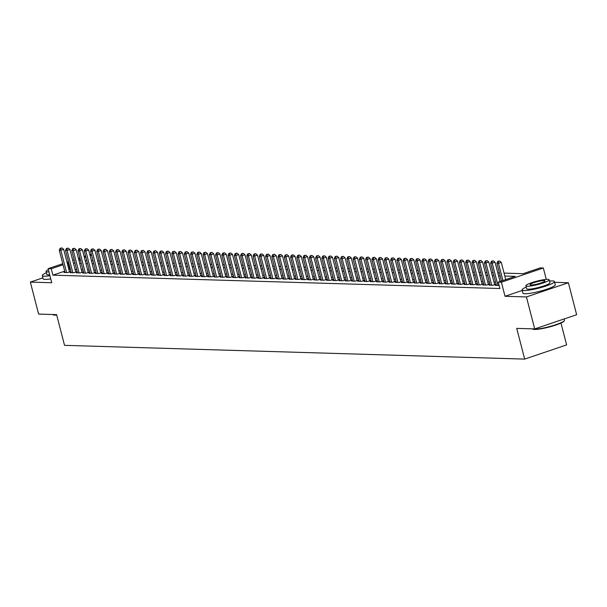 <?xml version="1.0" encoding="UTF-8"?>
<svg xmlns="http://www.w3.org/2000/svg" width="607" height="607" viewBox="0 0 607 607"><rect width="100%" height="100%" fill="white"/><g stroke="black" fill="none" stroke-linecap="round" stroke-linejoin="round"><path stroke-width="0.91" d="M504.068 273.097L523.196 273.674L540.2 267.915L543.326 268.006L501.382 282.209L498.256 282.118L515.26 276.36L504.827 276.048M546.27 279.387L543.326 268.006M522.248 290.45L505.016 296.284L526.428 296.929L534.706 328.918L576.65 314.714L568.38 282.725L554.646 282.316M560.974 323.076L566.619 344.89L524.676 359.101L64.539 345.345L56.595 314.631L38.62 314.1L30.35 282.103L51.762 282.741L48.12 268.666L62.756 263.711M89.836 254.538L91.391 254.5M526.428 296.929L568.38 282.725M42.877 277.862L30.35 282.103M496.306 285.009L495.312 285.351L499.113 285.442M490.054 284.827L489.06 285.161L492.808 285.275L495.646 284.311L494.553 284.281M483.802 284.637L482.808 284.979L486.556 285.085L489.394 284.129L488.301 284.099M477.55 284.448L476.556 284.789L480.304 284.903L483.142 283.939L482.049 283.909M471.298 284.266L470.304 284.6L474.052 284.713L476.89 283.757L475.797 283.719M465.053 284.076L464.052 284.417L467.8 284.531L470.637 283.568L469.545 283.537M458.801 283.894L457.799 284.228L461.548 284.342L464.385 283.378L463.293 283.348M452.549 283.704L451.547 284.038L455.296 284.152L458.133 283.196L457.041 283.158M446.297 283.515L445.295 283.856L449.043 283.97L451.881 283.006L450.789 282.976M440.045 283.332L439.043 283.666L442.791 283.78L445.629 282.824L444.536 282.786M433.793 283.143L432.791 283.484L436.547 283.59L439.377 282.634L438.284 282.604M427.54 282.953L426.539 283.294L430.295 283.408L433.125 282.445L432.032 282.414M421.288 282.771L420.287 283.105L424.043 283.219L426.873 282.263L425.78 282.225M415.036 282.581L414.035 282.923L417.791 283.037L420.621 282.073L419.528 282.043M408.784 282.399L407.783 282.733L411.538 282.847L414.369 281.883L413.276 281.853M402.532 282.209L401.531 282.551L405.286 282.657L408.116 281.701L407.024 281.663M396.28 282.02L395.278 282.361L399.034 282.475L401.864 281.511L400.772 281.481M390.028 281.838L389.026 282.172L392.782 282.285L395.612 281.329L394.52 281.291M383.776 281.648L382.774 281.989L386.53 282.096L389.36 281.14L388.268 281.109M377.524 281.458L376.522 281.8L380.278 281.914L383.108 280.95L382.015 280.92M371.272 281.276L370.278 281.61L374.026 281.724L376.856 280.768L375.763 280.73M365.019 281.087L364.025 281.428L367.774 281.542L370.604 280.578L369.511 280.548M358.767 280.904L357.773 281.238L361.522 281.352L364.352 280.388L363.259 280.358M352.515 280.715L351.521 281.056L355.27 281.162L358.107 280.206L357.007 280.168M346.263 280.525L345.269 280.866L349.017 280.98L351.855 280.017L350.755 279.986M340.011 280.343L339.017 280.677L342.765 280.791L345.603 279.835L344.503 279.797M333.759 280.153L332.765 280.495L336.513 280.601L339.351 279.645L338.251 279.615M327.507 279.964L326.513 280.305L330.261 280.419L333.099 279.455L331.999 279.425M321.255 279.781L320.261 280.115L324.009 280.229L326.847 279.273L325.754 279.235M315.003 279.592L314.009 279.933L317.757 280.047L320.595 279.083L319.502 279.053M308.751 279.41L307.757 279.744L311.505 279.857L314.343 278.894L313.25 278.863M302.498 279.22L301.504 279.561L305.253 279.668L308.09 278.712L306.998 278.681M296.254 279.03L295.252 279.372L299.001 279.486L301.838 278.522L300.746 278.492M290.002 278.848L289 279.182L292.749 279.296L295.586 278.34L294.494 278.302M283.75 278.659L282.748 279L286.496 279.106L289.334 278.15L288.242 278.12M277.498 278.469L276.496 278.81L280.244 278.924L283.082 277.96L281.989 277.93M271.246 278.287L270.244 278.621L273.992 278.734L276.83 277.778L275.737 277.74M264.993 278.097L263.992 278.438L267.748 278.552L270.578 277.589L269.485 277.558M258.741 277.915L257.74 278.249L261.496 278.363L264.326 277.399L263.233 277.369M252.489 277.725L251.488 278.067L255.243 278.173L258.074 277.217L256.981 277.187M246.237 277.536L245.236 277.877L248.991 277.991L251.822 277.027L250.729 276.997M239.985 277.353L238.983 277.687L242.739 277.801L245.569 276.845L244.477 276.807M233.733 277.164L232.731 277.505L236.487 277.611L239.317 276.655L238.225 276.625M227.481 276.982L226.479 277.316L230.235 277.429L233.065 276.466L231.973 276.435M221.229 276.792L220.227 277.126L223.983 277.24L226.813 276.284L225.721 276.246M214.977 276.602L213.975 276.944L217.731 277.058L220.561 276.094L219.468 276.064M208.725 276.42L207.723 276.754L211.479 276.868L214.309 275.904L213.216 275.874M202.472 276.231L201.478 276.572L205.227 276.678L208.057 275.722L206.964 275.692M196.22 276.041L195.226 276.382L198.975 276.496L201.805 275.532L200.712 275.502M189.968 275.859L188.974 276.193L192.722 276.306L195.553 275.35L194.46 275.312M183.716 275.669L182.722 276.01L186.47 276.117L189.308 275.161L188.208 275.13M177.464 275.487L176.47 275.821L180.218 275.935L183.056 274.971L181.956 274.941M171.212 275.297L170.218 275.631L173.966 275.745L176.804 274.789L175.704 274.751M164.96 275.108L163.966 275.449L167.714 275.563L170.552 274.599L169.452 274.569M158.708 274.925L157.714 275.259L161.462 275.373L164.3 274.41L163.2 274.379M152.456 274.736L151.462 275.077L155.21 275.183L158.048 274.227L156.955 274.197M146.204 274.546L145.21 274.888L148.958 275.001L151.796 274.038L150.703 274.007M139.951 274.364L138.957 274.698L142.706 274.812L145.543 273.856L144.451 273.818M133.699 274.174L132.705 274.516L136.454 274.622L139.291 273.666L138.199 273.636M127.455 273.992L126.453 274.326L130.202 274.44L133.039 273.476L131.947 273.446M121.203 273.803L120.201 274.136L123.949 274.25L126.787 273.294L125.695 273.256M114.951 273.613L113.949 273.954L117.697 274.068L120.535 273.104L119.442 273.074M108.699 273.431L107.697 273.765L111.445 273.878L114.283 272.922L113.19 272.884M102.446 273.241L101.445 273.582L105.193 273.689L108.031 272.733L106.938 272.702M96.194 273.051L95.193 273.393L98.949 273.507L101.779 272.543L100.686 272.513M89.942 272.869L88.941 273.203L92.696 273.317L95.527 272.361L94.434 272.323M83.69 272.68L82.689 273.021L86.444 273.135L89.275 272.171L88.182 272.141M77.438 272.497L76.436 272.831L80.192 272.945L83.022 271.982L81.93 271.951M71.186 272.308L70.184 272.642L73.94 272.755L76.77 271.799L75.678 271.761M64.683 271.17L52.9 275.161L499.91 288.515L498.256 282.118M495.562 282.118L493.977 282.073M489.31 281.929L487.724 281.883M483.058 281.747L481.472 281.701M476.806 281.557L475.22 281.511M470.554 281.375L468.968 281.322M464.302 281.185L462.716 281.14M458.05 280.995L456.464 280.95M451.798 280.813L450.212 280.76M445.546 280.624L443.96 280.578M439.293 280.434L437.715 280.388M433.041 280.252L431.463 280.206M426.789 280.062L425.211 280.017M420.537 279.88L418.959 279.827M414.285 279.69L412.707 279.645M408.033 279.501L406.455 279.455M401.781 279.319L400.203 279.273M395.529 279.129L393.951 279.083M389.277 278.939L387.698 278.894M383.025 278.757L381.446 278.712M376.772 278.567L375.194 278.522M370.52 278.385L368.942 278.332M364.276 278.196L362.69 278.15M358.024 278.006L356.438 277.96M351.772 277.824L350.186 277.778M345.52 277.634L343.934 277.589M339.267 277.452L337.682 277.399M333.015 277.262L331.43 277.217M326.763 277.073L325.177 277.027M320.511 276.891L318.925 276.838M314.259 276.701L312.673 276.655M308.007 276.511L306.421 276.466M301.755 276.329L300.169 276.284M295.503 276.139L293.917 276.094M289.251 275.957L287.665 275.904M282.999 275.768L281.413 275.722M276.746 275.578L275.161 275.532M270.494 275.396L268.909 275.343M264.242 275.206L262.664 275.161M257.99 275.017L256.412 274.971M251.738 274.834L250.16 274.789M245.486 274.645L243.908 274.599M239.234 274.463L237.656 274.41M232.982 274.273L231.404 274.227M226.73 274.083L225.151 274.038M220.478 273.901L218.899 273.848M214.225 273.711L212.647 273.666M207.973 273.522L206.395 273.476M201.721 273.34L200.143 273.294M195.477 273.15L193.891 273.104M189.225 272.968L187.639 272.915M182.973 272.778L181.387 272.733M176.72 272.589L175.135 272.543M170.468 272.406L168.883 272.353M164.216 272.217L162.63 272.171M157.964 272.027L156.378 271.982M151.712 271.845L150.126 271.799M145.46 271.655L143.874 271.61M139.208 271.473L137.622 271.42M132.956 271.283L131.37 271.238M126.704 271.094L125.118 271.048M120.452 270.912L118.866 270.859M114.199 270.722L112.614 270.676M107.947 270.532L106.362 270.487M101.695 270.35L100.109 270.305M95.443 270.161L93.865 270.115M89.191 269.978L87.613 269.925M82.939 269.789L81.361 269.743M76.687 269.599L75.109 269.554M70.435 269.417L68.948 269.728M64.934 272.118L63.932 272.46L67.688 272.573L70.518 271.61L69.426 271.579M505.016 296.284L501.382 282.209M52.9 275.161L51.246 268.757L48.12 268.666M534.706 328.918L516.732 328.387L524.676 359.101M78.94 260.395L80.526 260.441M85.192 260.585L86.778 260.631M91.445 260.767L93.03 260.813M97.697 260.957L99.282 261.002M103.949 261.139L105.527 261.192M110.201 261.329L111.779 261.374M116.453 261.518L118.031 261.564M122.705 261.7L124.283 261.754M128.957 261.89L130.535 261.936M135.209 262.08L136.787 262.125M141.461 262.262L143.04 262.307M147.713 262.452L149.292 262.497M153.966 262.634L155.544 262.687M160.218 262.823L161.796 262.869M166.47 263.013L168.048 263.059M172.714 263.195L174.3 263.248M178.966 263.385L180.552 263.43M185.218 263.575L186.804 263.62M191.471 263.757L193.056 263.802M197.723 263.946L199.308 263.992M203.975 264.128L205.561 264.182M210.227 264.318L211.813 264.364M216.479 264.508L218.065 264.553M222.731 264.69L224.317 264.743M228.983 264.88L230.569 264.925M235.235 265.069L236.821 265.115M241.487 265.251L243.073 265.297M247.739 265.441L249.325 265.487M253.992 265.623L255.577 265.676M260.244 265.813L261.829 265.858M266.496 266.003L268.082 266.048M272.748 266.185L274.326 266.238M279 266.374L280.578 266.42M285.252 266.564L286.83 266.61M291.504 266.746L293.082 266.792M297.756 266.936L299.334 266.981M304.008 267.118L305.587 267.171M310.26 267.308L311.839 267.353M316.513 267.497L318.091 267.543M322.765 267.679L324.343 267.725M329.017 267.869L330.595 267.915M335.269 268.059L336.847 268.104M341.513 268.241L343.099 268.286M347.765 268.431L349.351 268.476M354.018 268.613L355.603 268.666M360.27 268.802L361.855 268.848M366.522 268.992L368.108 269.038M372.774 269.174L374.36 269.22M379.026 269.364L380.612 269.409M385.278 269.546L386.864 269.599M391.53 269.736L393.116 269.781M397.782 269.925L399.368 269.971M404.034 270.107L405.62 270.161M410.286 270.297L411.872 270.343M416.539 270.487L418.124 270.532M422.791 270.669L424.376 270.714M429.043 270.859L430.629 270.904M435.295 271.041L436.881 271.094M441.547 271.23L443.125 271.276M447.799 271.42L449.377 271.466M454.051 271.602L455.629 271.655M460.303 271.792L461.881 271.837M466.555 271.982L468.134 272.027M472.807 272.164L474.386 272.209M479.06 272.353L480.638 272.399M485.312 272.535L486.89 272.589M491.564 272.725L493.142 272.771M497.816 272.915L499.394 272.96M91.551 255.107L90.109 255.6M85.845 257.042L84.403 257.527M80.147 258.977L78.698 259.462M67.02 262.27L68.462 261.776M72.719 260.335L74.168 259.849M78.424 258.4L79.866 257.914M84.13 256.473L85.572 255.979M68.781 263.013L67.294 263.324M63.029 264.766L51.246 268.757M500.16 275.904L498.575 275.859M493.908 275.722L492.323 275.677M487.656 275.532L486.07 275.487M481.404 275.35L479.818 275.297M475.152 275.161L473.566 275.115M468.9 274.971L467.314 274.925M462.648 274.789L461.062 274.736M456.396 274.599L454.81 274.554M450.144 274.41L448.558 274.364M443.892 274.227L442.306 274.182M437.639 274.038L436.054 273.992M431.387 273.856L429.802 273.803M425.135 273.666L423.549 273.62M418.883 273.476L417.305 273.431M412.631 273.294L411.053 273.241M406.379 273.104L404.801 273.059M400.127 272.915L398.549 272.869M393.875 272.733L392.297 272.687M387.623 272.543L386.044 272.497M381.371 272.361L379.792 272.308M375.118 272.171L373.54 272.126M368.866 271.982L367.288 271.936M362.614 271.799L361.036 271.746M356.362 271.61L354.784 271.564M350.118 271.42L348.532 271.375M343.865 271.238L342.28 271.192M337.613 271.048L336.028 271.003M331.361 270.866L329.776 270.813M325.109 270.676L323.523 270.631M318.857 270.487L317.271 270.441M312.605 270.305L311.019 270.252M306.353 270.115L304.767 270.069M300.101 269.925L298.515 269.88M293.849 269.743L292.263 269.698M287.597 269.554L286.011 269.508M281.345 269.371L279.759 269.318M275.092 269.182L273.507 269.136M268.84 268.992L267.255 268.947M262.588 268.81L261.002 268.757M256.336 268.62L254.75 268.575M250.084 268.431L248.506 268.385M243.832 268.248L242.254 268.203M237.58 268.059L236.002 268.013M231.328 267.877L229.75 267.824M225.076 267.687L223.497 267.641M218.823 267.497L217.245 267.452M212.571 267.315L210.993 267.262M206.319 267.126L204.741 267.08M200.067 266.936L198.489 266.89M193.815 266.754L192.237 266.708M187.563 266.564L185.985 266.519M181.311 266.382L179.733 266.329M175.066 266.192L173.481 266.147M168.814 266.003L167.229 265.957M162.562 265.82L160.976 265.775M156.31 265.631L154.724 265.585M150.058 265.449L148.472 265.396M143.806 265.259L142.22 265.213M137.554 265.069L135.968 265.024M131.302 264.887L129.716 264.834M125.05 264.698L123.464 264.652M118.797 264.508L117.212 264.462M112.545 264.326L110.96 264.28M106.293 264.136L104.708 264.091M100.041 263.954L98.455 263.901M93.789 263.764L92.203 263.719M87.537 263.575L85.951 263.529M81.285 263.392L79.699 263.339M75.033 263.203L73.455 263.157M69.904 269.402L68.25 262.998M69.524 271.951L63.667 249.31L60.837 250.274L66.595 272.535M60.783 248.309L61.914 247.922L60.161 248.286L60.783 248.309L60.837 250.274L59.274 250.221L65.032 272.49M63.667 249.31L61.914 247.922M60.161 248.286L59.274 250.221M56.709 315.056A16.306 2.382 165.5 0 1 54.721 315.116A16.306 2.382 165.5 0 1 53.029 314.813L52.551 314.54A16.7 2.443 -14.5 0 0 54.281 314.851A16.7 2.443 -14.5 0 0 56.633 314.76M46.39 272.771A16.7 2.443 -14.5 0 0 42.285 275.586A16.7 2.443 -14.5 0 0 44.288 276.2A16.7 2.443 -14.5 0 0 49.941 275.699M42.285 275.586L43.112 278.788A16.7 2.443 -14.5 0 0 45.115 279.402A16.7 2.443 -14.5 0 0 50.768 278.901M49.713 274.812A12.026 1.76 165.5 0 1 48.257 274.857A12.026 1.76 165.5 0 1 46.815 274.417L46.049 271.473A12.026 1.76 -14.5 0 0 47.49 271.913A12.026 1.76 -14.5 0 0 48.947 271.868M48.393 269.72A12.026 1.76 -14.5 0 0 46.049 271.473M564.366 320.602L564.078 321.08A16.306 2.382 165.5 0 1 551.467 326.407A16.306 2.382 165.5 0 1 534.547 329.457A16.306 2.382 165.5 0 1 532.855 329.153L532.377 328.88A16.7 2.443 -14.5 0 0 534.107 329.191A16.7 2.443 -14.5 0 0 551.444 326.065A16.7 2.443 -14.5 0 0 564.366 320.602A16.7 2.443 -14.5 0 0 564.449 320.208L564.123 318.956M526.216 287.111A16.7 2.443 -14.5 0 0 522.111 289.926A16.7 2.443 -14.5 0 0 524.114 290.541A16.7 2.443 -14.5 0 0 542.612 287.081A16.7 2.443 -14.5 0 0 554.457 281.565A16.7 2.443 -14.5 0 0 552.453 280.942A16.7 2.443 -14.5 0 0 549.502 281.087M522.111 289.926L522.938 293.128A16.7 2.443 -14.5 0 0 524.941 293.742A16.7 2.443 -14.5 0 0 543.44 290.275A16.7 2.443 -14.5 0 0 555.284 284.759L554.457 281.565M549.168 279.789L549.927 282.733A12.026 1.76 165.5 0 1 541.398 286.701A12.026 1.76 165.5 0 1 528.082 289.198A12.026 1.76 165.5 0 1 526.641 288.757L525.882 285.814A12.026 1.76 -14.5 0 0 527.324 286.254A12.026 1.76 -14.5 0 0 540.64 283.765A12.026 1.76 -14.5 0 0 549.168 279.789A12.026 1.76 -14.5 0 0 547.726 279.341A12.026 1.76 -14.5 0 0 534.403 281.838A12.026 1.76 -14.5 0 0 525.882 285.814M530.95 285.024A7.747 1.131 -14.5 0 0 539.532 283.416A7.747 1.131 -14.5 0 0 545.025 280.859A7.747 1.131 -14.5 0 0 544.1 280.571A7.747 1.131 -14.5 0 0 535.511 282.179A7.747 1.131 -14.5 0 0 530.017 284.744A7.747 1.131 -14.5 0 0 530.95 285.024M75.776 272.133L69.919 249.5L67.081 250.456L72.84 272.725M67.036 248.491L68.166 248.111L66.413 248.475L67.036 248.491L67.081 250.456L65.518 250.41L71.277 272.68M69.919 249.5L68.166 248.111M66.413 248.475L65.518 250.41M82.028 272.323L76.171 249.682L73.333 250.645L79.092 272.915M73.288 248.68L74.418 248.293L72.665 248.658L73.288 248.68L73.333 250.645L71.77 250.6L77.529 272.862M76.171 249.682L74.418 248.293M72.665 248.658L71.77 250.6M88.281 272.513L82.423 249.872L79.585 250.828L85.344 273.097M79.54 248.862L80.67 248.483L78.918 248.847L79.54 248.862L79.585 250.828L78.022 250.782L83.781 273.051M82.423 249.872L80.67 248.483M78.918 248.847L78.022 250.782M94.533 272.695L88.675 250.061L85.837 251.017L91.596 273.287M85.792 249.052L86.922 248.665L85.17 249.037L85.792 249.052L85.837 251.017L84.274 250.972L90.033 273.241M88.675 250.061L86.922 248.665M85.17 249.037L84.274 250.972M100.777 272.884L94.927 250.243L92.089 251.207L97.848 273.469M92.044 249.242L93.175 248.855L91.414 249.219L92.044 249.242L92.089 251.207L90.526 251.161L96.285 273.423M94.927 250.243L93.175 248.855M91.414 249.219L90.526 251.161M107.029 273.067L101.179 250.433L98.342 251.389L104.1 273.658M98.296 249.424L99.427 249.045L97.666 249.409L98.296 249.424L98.342 251.389L96.779 251.344L102.537 273.613M101.179 250.433L99.427 249.045M97.666 249.409L96.779 251.344M113.281 273.256L107.431 250.615L104.594 251.579L110.353 273.848M104.548 249.614L105.679 249.227L103.918 249.591L104.548 249.614L104.594 251.579L103.031 251.533L108.79 273.803M107.431 250.615L105.679 249.227M103.918 249.591L103.031 251.533M119.533 273.446L113.684 250.805L110.846 251.768L116.605 274.03M110.8 249.803L111.931 249.416L110.17 249.78L110.8 249.803L110.846 251.768L109.283 251.715L115.042 273.985M113.684 250.805L111.931 249.416M110.17 249.78L109.283 251.715M125.786 273.628L119.936 250.995L117.098 251.951L122.857 274.22M117.052 249.985L118.183 249.606L116.423 249.97L117.052 249.985L117.098 251.951L115.535 251.905L121.294 274.174M119.936 250.995L118.183 249.606M116.423 249.97L115.535 251.905M132.038 273.818L126.188 251.177L123.35 252.14L129.109 274.41M123.304 250.175L124.435 249.788L122.675 250.152L123.304 250.175L123.35 252.14L121.787 252.095L127.546 274.356M126.188 251.177L124.435 249.788M122.675 250.152L121.787 252.095M138.29 274.007L132.44 251.366L129.602 252.322L135.361 274.592M129.557 250.357L130.687 249.978L128.927 250.342L129.557 250.357L129.602 252.322L128.039 252.277L133.798 274.546M132.44 251.366L130.687 249.978M128.927 250.342L128.039 252.277M144.542 274.189L138.692 251.556L135.854 252.512L141.613 274.781M135.809 250.547L136.939 250.16L135.179 250.532L135.809 250.547L135.854 252.512L134.291 252.466L140.05 274.736M138.692 251.556L136.939 250.16M135.179 250.532L134.291 252.466M150.794 274.379L144.944 251.738L142.106 252.702L147.865 274.963M142.061 250.737L143.191 250.35L141.431 250.714L142.061 250.737L142.106 252.702L140.543 252.656L146.302 274.918M144.944 251.738L143.191 250.35M141.431 250.714L140.543 252.656M157.046 274.561L151.196 251.928L148.358 252.884L154.117 275.153M148.313 250.919L149.443 250.539L147.683 250.903L148.313 250.919L148.358 252.884L146.795 252.838L152.554 275.108M151.196 251.928L149.443 250.539M147.683 250.903L146.795 252.838M163.298 274.751L157.441 252.11L154.61 253.073L160.369 275.343M154.565 251.108L155.696 250.721L153.935 251.086L154.565 251.108L154.61 253.073L153.047 253.028L158.806 275.297M157.441 252.11L155.696 250.721M153.935 251.086L153.047 253.028M169.55 274.941L163.693 252.3L160.863 253.263L166.621 275.525M160.809 251.29L161.948 250.911L160.187 251.275L160.809 251.29L160.863 253.263L159.3 253.21L165.058 275.479M163.693 252.3L161.948 250.911M160.187 251.275L159.3 253.21M175.802 275.123L169.945 252.489L167.115 253.445L172.874 275.715M167.062 251.48L168.2 251.101L166.439 251.465L167.062 251.48L167.115 253.445L165.552 253.4L171.311 275.669M169.945 252.489L168.2 251.101M166.439 251.465L165.552 253.4M182.054 275.312L176.197 252.671L173.367 253.635L179.126 275.904M173.314 251.67L174.452 251.283L172.691 251.647L173.314 251.67L173.367 253.635L171.804 253.589L177.563 275.851M176.197 252.671L174.452 251.283M172.691 251.647L171.804 253.589M188.307 275.502L182.449 252.861L179.619 253.817L185.378 276.086M179.566 251.852L180.704 251.473L178.944 251.837L179.566 251.852L179.619 253.817L178.056 253.772L183.815 276.041M182.449 252.861L180.704 251.473M178.944 251.837L178.056 253.772M194.559 275.684L188.701 253.051L185.871 254.007L191.63 276.276M185.818 252.042L186.956 251.655L185.196 252.026L185.818 252.042L185.871 254.007L184.308 253.961L190.067 276.231M188.701 253.051L186.956 251.655M185.196 252.026L184.308 253.961M200.811 275.874L194.953 253.233L192.123 254.196L197.882 276.458M192.07 252.231L193.208 251.844L191.448 252.208L192.07 252.231L192.123 254.196L190.56 254.151L196.319 276.413M194.953 253.233L193.208 251.844M191.448 252.208L190.56 254.151M207.063 276.056L201.205 253.423L198.375 254.379L204.134 276.648M198.322 252.413L199.46 252.034L197.7 252.398L198.322 252.413L198.375 254.379L196.812 254.333L202.571 276.602M201.205 253.423L199.46 252.034M197.7 252.398L196.812 254.333M213.315 276.246L207.457 253.605L204.627 254.568L210.386 276.838M204.574 252.603L205.712 252.216L203.952 252.58L204.574 252.603L204.627 254.568L203.064 254.523L208.823 276.792M207.457 253.605L205.712 252.216M203.952 252.58L203.064 254.523M219.567 276.435L213.71 253.794L210.879 254.758L216.638 277.02M210.826 252.785L211.964 252.406L210.204 252.77L210.826 252.785L210.879 254.758L209.316 254.705L215.075 276.974M213.71 253.794L211.964 252.406M210.204 252.77L209.316 254.705M225.819 276.617L219.962 253.984L217.131 254.94L222.89 277.209M217.078 252.975L218.217 252.588L216.456 252.96L217.078 252.975L217.131 254.94L215.568 254.894L221.327 277.164M219.962 253.984L218.217 252.588M216.456 252.96L215.568 254.894M232.071 276.807L226.214 254.166L223.384 255.13L229.143 277.399M223.33 253.165L224.469 252.778L222.708 253.142L223.33 253.165L223.384 255.13L221.821 255.084L227.579 277.346M226.214 254.166L224.469 252.778M222.708 253.142L221.821 255.084M238.323 276.997L232.466 254.356L229.636 255.312L235.395 277.581M229.583 253.347L230.713 252.967L228.96 253.331L229.583 253.347L229.636 255.312L228.073 255.266L233.832 277.536M232.466 254.356L230.713 252.967M228.96 253.331L228.073 255.266M244.575 277.179L238.718 254.545L235.88 255.501L241.639 277.771M235.835 253.536L236.965 253.149L235.213 253.514L235.835 253.536L235.88 255.501L234.325 255.456L240.076 277.725M238.718 254.545L236.965 253.149M235.213 253.514L234.325 255.456M250.828 277.369L244.97 254.728L242.132 255.691L247.891 277.953M242.087 253.726L243.217 253.339L241.465 253.703L242.087 253.726L242.132 255.691L240.569 255.638L246.328 277.907M244.97 254.728L243.217 253.339M241.465 253.703L240.569 255.638M257.08 277.551L251.222 254.917L248.384 255.873L254.143 278.143M248.339 253.908L249.469 253.529L247.717 253.893L248.339 253.908L248.384 255.873L246.821 255.828L252.58 278.097M251.222 254.917L249.469 253.529M247.717 253.893L246.821 255.828M263.332 277.74L257.474 255.099L254.637 256.063L260.395 278.332M254.591 254.098L255.722 253.711L253.969 254.075L254.591 254.098L254.637 256.063L253.073 256.017L258.832 278.279M257.474 255.099L255.722 253.711M253.969 254.075L253.073 256.017M269.576 277.93L263.726 255.289L260.889 256.253L266.648 278.514M260.843 254.28L261.974 253.901L260.221 254.265L260.843 254.28L260.889 256.253L259.326 256.2L265.084 278.469M263.726 255.289L261.974 253.901M260.221 254.265L259.326 256.2M275.828 278.112L269.978 255.479L267.141 256.435L272.9 278.704M267.095 254.47L268.226 254.083L266.465 254.454L267.095 254.47L267.141 256.435L265.578 256.389L271.337 278.659M269.978 255.479L268.226 254.083M266.465 254.454L265.578 256.389M282.08 278.302L276.231 255.661L273.393 256.624L279.152 278.894M273.347 254.659L274.478 254.272L272.718 254.637L273.347 254.659L273.393 256.624L271.83 256.579L277.589 278.841M276.231 255.661L274.478 254.272M272.718 254.637L271.83 256.579M288.333 278.484L282.483 255.851L279.645 256.807L285.404 279.076M279.599 254.841L280.73 254.462L278.97 254.826L279.599 254.841L279.645 256.807L278.082 256.761L283.841 279.03M282.483 255.851L280.73 254.462M278.97 254.826L278.082 256.761M294.585 278.674L288.735 256.04L285.897 256.996L291.656 279.266M285.851 255.031L286.982 254.644L285.222 255.008L285.851 255.031L285.897 256.996L284.334 256.951L290.093 279.22M288.735 256.04L286.982 254.644M285.222 255.008L284.334 256.951M300.837 278.863L294.987 256.222L292.149 257.186L297.908 279.448M292.104 255.221L293.234 254.834L291.474 255.198L292.104 255.221L292.149 257.186L290.586 257.133L296.345 279.402M294.987 256.222L293.234 254.834M291.474 255.198L290.586 257.133M307.089 279.045L301.239 256.412L298.401 257.368L304.16 279.637M298.356 255.403L299.486 255.023L297.726 255.388L298.356 255.403L298.401 257.368L296.838 257.322L302.597 279.592M301.239 256.412L299.486 255.023M297.726 255.388L296.838 257.322M313.341 279.235L307.491 256.594L304.653 257.558L310.412 279.827M304.608 255.593L305.738 255.206L303.978 255.57L304.608 255.593L304.653 257.558L303.09 257.512L308.849 279.774M307.491 256.594L305.738 255.206M303.978 255.57L303.09 257.512M319.593 279.425L313.743 256.784L310.905 257.74L316.664 280.009M310.86 255.775L311.99 255.395L310.23 255.759L310.86 255.775L310.905 257.74L309.342 257.694L315.101 279.964M313.743 256.784L311.99 255.395M310.23 255.759L309.342 257.694M325.845 279.607L319.995 256.973L317.158 257.929L322.916 280.199M317.112 255.964L318.243 255.577L316.482 255.949L317.112 255.964L317.158 257.929L315.594 257.884L321.353 280.153M319.995 256.973L318.243 255.577M316.482 255.949L315.594 257.884M332.097 279.797L326.24 257.156L323.41 258.119L329.169 280.381M323.364 256.154L324.495 255.767L322.734 256.131L323.364 256.154L323.41 258.119L321.847 258.074L327.605 280.335M326.24 257.156L324.495 255.767M322.734 256.131L321.847 258.074M338.349 279.979L332.492 257.345L329.662 258.301L335.421 280.571M329.609 256.336L330.747 255.957L328.986 256.321L329.609 256.336L329.662 258.301L328.099 258.256L333.858 280.525M332.492 257.345L330.747 255.957M328.986 256.321L328.099 258.256M344.601 280.168L338.744 257.527L335.914 258.491L341.673 280.76M335.861 256.526L336.999 256.139L335.239 256.503L335.861 256.526L335.914 258.491L334.351 258.445L340.11 280.715M338.744 257.527L336.999 256.139M335.239 256.503L334.351 258.445M350.854 280.358L344.996 257.717L342.166 258.681L347.925 280.942M342.113 256.715L343.251 256.329L341.491 256.693L342.113 256.715L342.166 258.681L340.603 258.628L346.362 280.897M344.996 257.717L343.251 256.329M341.491 256.693L340.603 258.628M357.106 280.54L351.248 257.907L348.418 258.863L354.177 281.132M348.365 256.898L349.503 256.518L347.743 256.882L348.365 256.898L348.418 258.863L346.855 258.817L352.614 281.087M351.248 257.907L349.503 256.518M347.743 256.882L346.855 258.817M363.358 280.73L357.5 258.089L354.67 259.052L360.429 281.322M354.617 257.087L355.755 256.7L353.995 257.065L354.617 257.087L354.67 259.052L353.107 259.007L358.866 281.269M357.5 258.089L355.755 256.7M353.995 257.065L353.107 259.007M369.61 280.92L363.752 258.279L360.922 259.235L366.681 281.504M360.869 257.269L362.007 256.89L360.247 257.254L360.869 257.269L360.922 259.235L359.359 259.189L365.118 281.458M363.752 258.279L362.007 256.89M360.247 257.254L359.359 259.189M375.862 281.102L370.004 258.468L367.174 259.424L372.933 281.694M367.121 257.459L368.259 257.072L366.499 257.444L367.121 257.459L367.174 259.424L365.611 259.379L371.37 281.648M370.004 258.468L368.259 257.072M366.499 257.444L365.611 259.379M382.114 281.291L376.257 258.65L373.426 259.614L379.185 281.876M373.373 257.649L374.511 257.262L372.751 257.626L373.373 257.649L373.426 259.614L371.863 259.568L377.622 281.83M376.257 258.65L374.511 257.262M372.751 257.626L371.863 259.568M388.366 281.473L382.509 258.84L379.678 259.796L385.437 282.065M379.625 257.831L380.764 257.451L379.003 257.816L379.625 257.831L379.678 259.796L378.115 259.75L383.874 282.02M382.509 258.84L380.764 257.451M379.003 257.816L378.115 259.75M394.618 281.663L388.761 259.022L385.931 259.986L391.69 282.255M385.877 258.021L387.016 257.634L385.255 257.998L385.877 258.021L385.931 259.986L384.368 259.94L390.126 282.209M388.761 259.022L387.016 257.634M385.255 257.998L384.368 259.94M400.87 281.853L395.013 259.212L392.183 260.175L397.942 282.437M392.13 258.21L393.268 257.823L391.507 258.187L392.13 258.21L392.183 260.175L390.62 260.122L396.379 282.392M395.013 259.212L393.268 257.823M391.507 258.187L390.62 260.122M407.122 282.035L401.265 259.401L398.435 260.357L404.194 282.627M398.382 258.392L399.52 258.013L397.76 258.377L398.382 258.392L398.435 260.357L396.872 260.312L402.631 282.581M401.265 259.401L399.52 258.013M397.76 258.377L396.872 260.312M413.375 282.225L407.517 259.584L404.687 260.547L410.438 282.816M404.634 258.582L405.764 258.195L404.012 258.559L404.634 258.582L404.687 260.547L403.124 260.502L408.875 282.763M407.517 259.584L405.764 258.195M404.012 258.559L403.124 260.502M419.627 282.414L413.769 259.773L410.931 260.729L416.69 282.999M410.886 258.764L412.016 258.385L410.264 258.749L410.886 258.764L410.931 260.729L409.368 260.684L415.127 282.953M413.769 259.773L412.016 258.385M410.264 258.749L409.368 260.684M425.879 282.596L420.021 259.963L417.184 260.919L422.942 283.188M417.138 258.954L418.269 258.567L416.516 258.939L417.138 258.954L417.184 260.919L415.62 260.873L421.379 283.143M420.021 259.963L418.269 258.567M416.516 258.939L415.62 260.873M432.131 282.786L426.273 260.145L423.436 261.109L429.195 283.37M423.39 259.143L424.521 258.757L422.768 259.121L423.39 259.143L423.436 261.109L421.873 261.063L427.632 283.325M426.273 260.145L424.521 258.757M422.768 259.121L421.873 261.063M438.375 282.968L432.525 260.335L429.688 261.291L435.447 283.56M429.642 259.326L430.773 258.946L429.02 259.31L429.642 259.326L429.688 261.291L428.125 261.245L433.884 283.515M432.525 260.335L430.773 258.946M429.02 259.31L428.125 261.245M444.627 283.158L438.778 260.517L435.94 261.48L441.699 283.75M435.894 259.515L437.025 259.128L435.265 259.493L435.894 259.515L435.94 261.48L434.377 261.435L440.136 283.704M438.778 260.517L437.025 259.128M435.265 259.493L434.377 261.435M450.88 283.348L445.03 260.707L442.192 261.67L447.951 283.932M442.146 259.705L443.277 259.318L441.517 259.682L442.146 259.705L442.192 261.67L440.629 261.617L446.388 283.886M445.03 260.707L443.277 259.318M441.517 259.682L440.629 261.617M457.132 283.53L451.282 260.896L448.444 261.852L454.203 284.122M448.398 259.887L449.529 259.508L447.769 259.872L448.398 259.887L448.444 261.852L446.881 261.807L452.64 284.076M451.282 260.896L449.529 259.508M447.769 259.872L446.881 261.807M463.384 283.719L457.534 261.078L454.696 262.042L460.455 284.311M454.651 260.077L455.781 259.69L454.021 260.054L454.651 260.077L454.696 262.042L453.133 261.996L458.892 284.258M457.534 261.078L455.781 259.69M454.021 260.054L453.133 261.996M469.636 283.909L463.786 261.268L460.948 262.224L466.707 284.493M460.903 260.259L462.033 259.879L460.273 260.244L460.903 260.259L460.948 262.224L459.385 262.178L465.144 284.448M463.786 261.268L462.033 259.879M460.273 260.244L459.385 262.178M475.888 284.091L470.038 261.458L467.2 262.414L472.959 284.683M467.155 260.449L468.285 260.062L466.525 260.433L467.155 260.449L467.2 262.414L465.637 262.368L471.396 284.637M470.038 261.458L468.285 260.062M466.525 260.433L465.637 262.368M482.14 284.281L476.29 261.64L473.452 262.603L479.211 284.865M473.407 260.638L474.537 260.251L472.777 260.615L473.407 260.638L473.452 262.603L471.889 262.558L477.648 284.82M476.29 261.64L474.537 260.251M472.777 260.615L471.889 262.558M488.392 284.463L482.542 261.829L479.705 262.785L485.463 285.055M479.659 260.82L480.79 260.441L479.029 260.805L479.659 260.82L479.705 262.785L478.141 262.74L483.9 285.009M482.542 261.829L480.79 260.441M479.029 260.805L478.141 262.74M494.644 284.653L488.794 262.012L485.957 262.975L491.716 285.244M485.911 261.01L487.042 260.623L485.281 260.987L485.911 261.01L485.957 262.975L484.394 262.93L490.153 285.199M488.794 262.012L487.042 260.623M485.281 260.987L484.394 262.93M500.039 281.511L495.046 262.201L492.209 263.165L497.968 285.427M492.163 261.192L493.294 260.813L491.533 261.177L492.163 261.192L492.209 263.165L490.646 263.112L496.405 285.381M495.046 262.201L493.294 260.813M491.533 261.177L490.646 263.112M505.737 279.584L501.291 262.391L498.461 263.347L502.907 280.54M498.415 261.382L499.546 261.002L497.786 261.367L498.415 261.382L498.461 263.347L496.898 263.301L501.481 281.026M501.291 262.391L499.546 261.002M497.786 261.367L496.898 263.301"/></g></svg>
